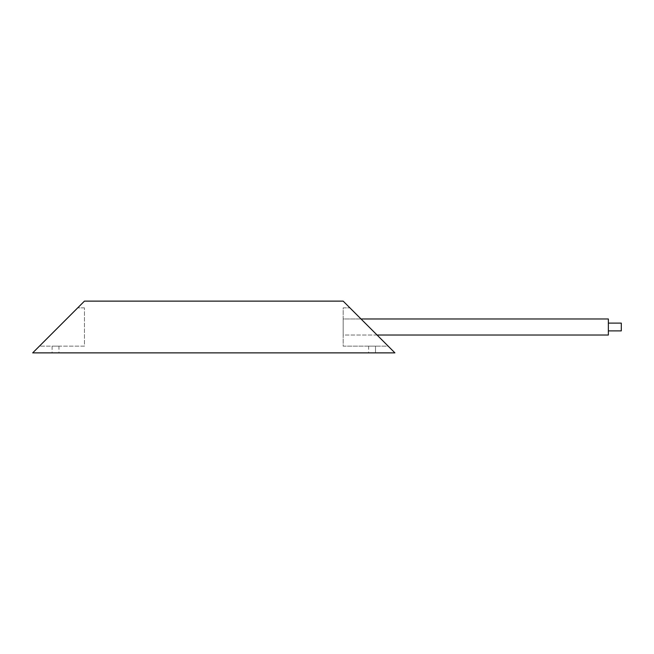 <?xml version="1.0" encoding="UTF-8"?>
<svg xmlns="http://www.w3.org/2000/svg" width="654" height="654" viewBox="0 0 654 654"><rect width="100%" height="100%" fill="white"/><g stroke="black" fill="none" stroke-linecap="round" stroke-linejoin="round"><path stroke-width="0.49" stroke-dasharray="3.27 2.45" d="M377.064 335.02L343.17 335.02L343.17 327L343.17 335.02L343.17 327L343.17 335.02L608.367 335.02L608.367 318.98L608.367 327L608.367 318.98L343.17 318.98L343.17 327L343.17 318.98L343.17 327L343.17 318.98L361.024 318.98M608.367 330.883L608.367 327L608.367 330.883L621.3 330.883L621.3 323.117L621.3 327L621.3 323.117L608.367 323.117M39.428 346.146L84.448 301.126L343.17 301.126L394.918 352.874L32.7 352.874L52.107 352.874L32.7 352.874L77.72 307.854L39.428 346.146L84.448 346.146L84.448 307.854L84.448 346.146L39.428 346.146M388.19 346.146L394.918 352.874L368.652 352.874L394.918 352.874L349.898 307.854L388.19 346.146L343.17 346.146L343.17 307.854L349.898 307.854L343.17 307.854L343.17 346.146L388.19 346.146M52.107 352.874L58.958 352.874L52.107 352.874L52.107 346.146L58.958 346.146L52.107 346.146L52.107 352.874M84.448 307.854L77.72 307.854L84.448 307.854M375.51 346.146L368.652 346.146L375.51 346.146L375.51 352.874L375.51 346.146M58.958 346.146L58.958 352.874M368.652 346.146L368.652 352.874"/><path stroke-width="0.98" d="M608.367 323.117L621.3 323.117L621.3 330.883L608.367 330.883M361.024 318.98L608.367 318.98L608.367 335.02L377.064 335.02M84.448 301.126L343.17 301.126L394.918 352.874L32.7 352.874L84.448 301.126"/></g></svg>
